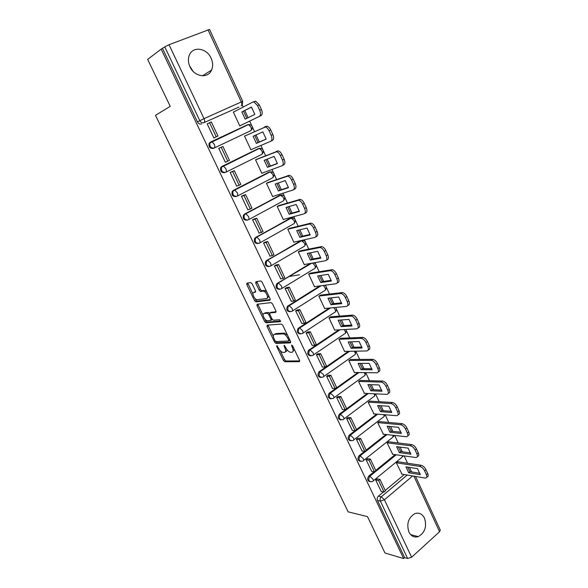 <?xml version="1.0" encoding="UTF-8"?>
<svg xmlns="http://www.w3.org/2000/svg" width="588" height="588" viewBox="0 0 588 588"><rect width="100%" height="100%" fill="white"/><g stroke="black" fill="none" stroke-linecap="round" stroke-linejoin="round"><path stroke-width="0.88" d="M276.816 345.575L276.72 346.516L283.445 360.437L284.805 361.738L299.373 361.686L299.557 360.341L292.692 345.994L291.663 345.068L292.434 347.89C293.522 350.514 293.346 351.977 291.883 352.263L290.443 352.278C288.789 351.903 287.319 350.499 286.025 348.081L284.136 345.325L284.908 348.111C285.996 350.698 285.827 352.139 284.408 352.425L283.012 352.44C281.402 352.065 279.954 350.683 278.683 348.294L276.816 345.575M189.968 66.775C194.363 76.962 208.086 78.88 211.57 70.06C213.121 66.37 212.966 62.424 211.114 58.212C206.829 47.951 192.68 45.849 189.307 55.221C187.925 58.859 188.145 62.71 189.968 66.775M189.623 65.988L193.062 71.302M408.91 532.037C411.152 536.241 414.275 537.77 418.281 536.624C424.955 532.721 427.035 526.561 424.514 518.168C422.213 513.802 418.972 512.295 414.797 513.64C408.337 517.683 406.374 523.812 408.91 532.037M252.112 283.798L250.686 282.541L246.894 283.159L246.806 284.636L254.545 300.644L255.824 301.894L269.921 300.196L270.054 298.704L262.152 282.203L260.851 280.924L255.927 281.696L255.824 283.21L259.183 290.2L260.484 291.472L263.38 291.141C266.121 291.361 269.142 298.447 266.548 298.557L257.022 299.711C254.391 299.512 251.363 292.589 253.847 292.427L255.354 292.214L255.457 290.737L252.112 283.798M403.633 558.541L384.971 552.992L367.485 516.624L348.14 511.847L155.489 115.344L170.226 106.332L147.661 59.41L161.163 49.105L403.633 558.541L404.647 557.622L407.653 558.512L380.414 501.138C379.797 499.462 380.091 498.014 381.296 496.786L407.234 475.053M267.165 325.12L267.048 326.509L274.603 342.135L275.934 343.421L290.362 342.87L290.531 341.481L282.821 325.377L281.461 324.069L267.165 325.12M264.629 321.511L256.985 305.694L257.088 304.261L271.083 302.622L272.545 303.915L275.897 310.912L275.75 312.375L269.951 312.941L269.819 314.382L272.009 318.931L273.346 320.225L279.601 319.725L280.447 321.643L265.938 322.783L264.629 321.511L265.791 320.783L265.056 319.262M238.904 107.089L204.014 122.642C202.287 123.193 200.883 122.532 199.795 120.672L164.772 46.893L169.035 44.717L209.549 29.444L242.704 101.386L241.293 101.959L208.005 29.797M412.394 472.046L411.541 471.907L409.461 467.401M407.528 463.212L404.162 455.913M402.243 451.746L400.097 447.093M398.179 442.948L394.732 435.465M392.828 431.349L390.608 426.543M388.719 422.441L385.184 414.775M383.303 410.703L381.017 405.742M379.142 401.692L375.519 393.835M373.659 389.807L371.3 384.692M369.448 380.686L365.839 372.858M363.899 368.654L361.466 363.377M359.635 359.422L356.152 351.867M354.02 347.243L351.506 341.804M349.706 337.894L346.347 330.618M344.017 325.568L341.43 319.96M339.651 316.109L336.424 309.112M333.888 303.629L331.228 297.851M329.471 294.044L326.377 287.348M325.686 285.841L325.377 285.18M323.635 281.409L320.894 275.456M319.159 271.707L316.212 265.306M315.513 263.791L314.97 262.623M313.257 258.911L310.427 252.781M308.722 249.084L305.914 242.998M305.209 241.47L304.43 239.786M302.746 236.126L299.829 229.812M298.153 226.182L295.492 220.412M294.779 218.868L293.757 216.656M292.096 213.054L289.098 206.55M287.451 202.985L284.937 197.546M284.224 195.988L282.946 193.224M281.314 189.689L278.227 182.993M276.61 179.487L274.258 174.386M273.53 172.813L271.994 169.491M270.392 166.022L267.217 159.127M265.622 155.68L263.431 150.932M262.696 149.337L260.903 145.449M259.33 142.046L256.059 134.953M254.501 131.572L252.472 127.184M251.723 125.567L249.672 121.121M248.099 117.71L244.792 110.529M243.182 107.053L241.844 104.149M161.163 49.105L164.772 46.893M404.647 557.622L377.481 500.498C376.864 498.83 377.165 497.389 378.363 496.169L383.442 491.928M385.199 490.458L404.243 474.553M415.569 476.464L440.272 530.067L439.559 531.736L411.629 557.24L407.653 558.512M397.958 461.764L396.4 462.954L401.971 474.163M377.386 478.948L375.666 479.948L381.2 491.48M367.823 458.706L366.081 459.698L371.69 471.363M388.683 441.794L387.11 442.955L392.747 454.303M358.136 438.214L356.387 439.199L362.061 451.003M379.304 421.581L377.709 422.728L383.42 434.209M348.339 417.473L346.567 418.45L352.315 430.394M369.815 401.126L368.191 402.251L373.983 413.879M338.423 396.481L336.63 397.451L342.459 409.542M360.209 380.429L358.57 381.538L364.428 393.298M328.383 375.232L326.575 376.195L332.477 388.425M350.492 359.488L348.824 360.569L354.461 372.696L354.77 372.476M318.218 353.726L316.388 354.674L322.378 367.052M340.65 338.284L338.96 339.349L344.664 351.624L344.987 351.396M307.928 331.948L306.083 332.889L312.154 345.413M330.691 316.829L328.979 317.865L334.756 330.287L335.094 330.066M297.506 309.898L295.646 310.824L301.813 323.503M320.614 295.11L318.872 296.117L324.716 308.7L325.076 308.465M286.959 287.569L285.077 288.488L291.339 301.313M310.413 273.119L308.649 274.104L314.565 286.841L314.947 286.599M280.755 281.674L281.211 281.601M299.527 274.802L289.45 276.434M256.537 282.784L255.706 282.916M276.272 264.96L274.375 265.864L280.741 278.844M300.078 250.856L298.292 251.818L304.283 264.71L304.694 264.46M265.453 242.058L263.534 242.954L270.017 256.081M289.619 228.32L287.804 229.254L293.868 242.307L294.331 242.043M254.494 218.868L252.553 219.758L259.183 233.024M279.028 205.499L277.183 206.403L283.328 219.618L283.857 219.324M243.395 195.378L241.433 196.252L247.864 209.85L248.254 209.644M268.304 182.383L266.43 183.265L272.656 196.649L273.295 196.304M232.15 171.578L230.165 172.446L236.685 186.22L237.295 185.904M257.441 158.981L255.545 159.826L261.844 173.387L262.726 172.938M220.765 147.47L218.758 148.323L225.358 162.281L226.792 161.575M246.438 135.269L244.512 136.093L250.892 149.822L252.627 148.977M208.586 123.259L207.196 123.884L213.885 138.026L215.825 137.019M235.038 111.286L233.34 112.051L239.801 125.957L241.675 124.994M224.807 172.637C221.419 172.909 220.059 171.218 220.735 167.551L221.874 166.455L257.911 148.815L260.418 148.272M236.148 196.532C232.73 196.826 231.415 195.128 232.201 191.431L233.252 190.431L268.76 172.262L271.384 171.762M247.291 220.155C243.873 220.397 242.616 218.677 243.528 214.995L279.469 195.407L282.203 194.966M258.198 243.513C254.825 243.608 253.663 241.852 254.707 238.258L290.046 218.273L292.883 217.876M268.981 266.57C265.644 266.518 264.571 264.732 265.761 261.219L300.49 240.852L303.415 240.499M279.623 289.325C276.338 289.134 275.353 287.319 276.676 283.886L310.295 263.461M290.149 311.794C286.9 311.471 286.003 309.626 287.459 306.267L319.776 285.944M300.541 333.977C297.344 333.521 296.536 331.654 298.116 328.369L329.339 308.061M310.817 355.88C307.664 355.299 306.936 353.41 308.649 350.198L338.909 329.846M320.974 377.511C317.858 376.812 317.219 374.894 319.049 371.756L348.456 351.323M331.015 398.87C327.942 398.061 327.384 396.121 329.331 393.056L357.945 372.52M340.937 419.964C337.938 419.082 337.439 417.142 339.43 414.143L367.368 393.438M350.749 440.809C347.853 439.905 347.39 437.972 349.346 435.017L355.005 430.695M356.475 429.571L376.717 414.099M360.451 461.396C357.658 460.477 357.217 458.559 359.136 455.649L364.575 451.356M366.162 450.107L385.978 434.495M370.043 481.741C367.338 480.808 366.927 478.904 368.808 476.03L374.056 471.767M375.739 470.407L395.158 454.642M247.805 124.649L248.489 124.575L250.841 126.949C251.605 128.86 251.539 130.132 250.642 130.771L214.157 148.029C215.002 147.404 215.024 146.118 214.208 144.17L211.842 141.708L210.342 142.164L209.13 143.347C208.556 146.985 209.945 148.676 213.312 148.419L214.157 148.029C210.791 148.286 209.394 146.596 209.967 142.95L211.18 141.759L247.805 124.649L249.297 124.48M247.901 124.854L246.923 125.068M269.267 172.071L268.76 172.262M281.88 195.525L280.329 195.15M280.255 195.157L279.469 195.407M291.185 217.986L290.046 218.273M301.989 240.58L300.49 240.852M162.582 48.561L197.465 121.929C198.546 123.781 199.949 124.436 201.669 123.892M285.452 351.734L285.555 351.668C286.54 351.58 286.929 350.779 286.701 349.272M292.971 351.543L294.272 349.301M280.16 350.544L284.577 359.687L285.937 360.981L299.755 360.914M275.801 341.51L277.154 342.686L290.744 342.142M267.981 325.061L273.346 336.424M274.986 340.643L275.919 341.54L288.554 341.011L288.671 340.04L287.723 338.071C286.444 335.66 284.989 334.256 283.35 333.874L274.493 334.337C273.104 334.682 272.964 336.145 274.052 338.717L274.986 340.643M288.781 340.864L289.899 340.173M287.503 335.153L284.519 333.117L283.048 333.859M274.692 334.212L275.647 333.602L284.217 333.109M263.13 315.278L258.161 304.981L256.985 305.694M257.919 304.165L258.161 304.981M276.132 311.714L270.847 312.382M280.674 320.974L267.202 322.055L266.041 322.783M264.063 313.514C261.513 313.58 264.607 320.541 267.261 320.71L270.781 320.445L270.914 319.027L268.723 314.484L267.408 313.206L264.063 313.514L265.232 312.794L264.512 313.235M271.068 320.269L272.288 319.402M269.613 313.264L268.584 312.471L267.29 313.198M265.232 312.794L268.466 312.471M265.791 320.783L267.202 322.055M254.398 292.096L255.699 291.626M267.746 297.829L268.716 295.911M266.776 291.861L264.585 290.421L262.99 291.141M256.78 281.556L260.381 289.48L261.682 290.751L264.188 290.413M254.986 298.41L257 301.181L270.289 299.564M247.746 283.019L252.943 294.176M397.863 461.756L421.067 465.255C423.044 465.777 424.676 467.254 425.962 469.687L427.711 473.509C428.549 475.604 428.27 476.758 426.866 476.971L426.822 477.008M407.624 467.115L410.02 471.657L419.95 473.281M376.974 478.875L379.995 479.426L378.621 480.558L384.052 492.053L381.112 491.458M378.621 480.558L375.695 480.014M379.995 479.426L385.412 490.914L384.052 492.053M396.54 462.837L419.729 466.387C421.699 466.909 423.331 468.386 424.624 470.819L426.374 474.648C427.211 476.743 426.932 477.897 425.536 478.11L401.582 474.097M408.697 472.759L420.28 474.678L417.524 468.665L405.963 466.85L408.697 472.759L410.02 471.657M388.587 441.779L411.607 444.587C413.57 445.057 415.201 446.52 416.502 448.975L418.266 452.841C419.134 455.031 418.832 456.229 417.37 456.435L417.37 456.435M398.282 446.865L400.729 451.54L410.564 452.87M367.412 458.64L370.403 459.096L369.014 460.213L374.505 471.848L371.594 471.341M369.014 460.213L366.111 459.757M370.403 459.096L375.886 470.723L374.505 471.848M387.249 442.845L410.248 445.697C412.21 446.167 413.842 447.63 415.143 450.092L416.914 453.965C417.781 456.156 417.48 457.346 416.017 457.552L392.358 454.252M399.384 452.635L410.88 454.201L408.087 448.115L396.621 446.652L399.384 452.635L400.729 451.54M379.201 421.574L402.03 423.661C403.978 424.08 405.61 425.528 406.918 428.005L408.711 431.923C409.601 434.187 409.292 435.429 407.793 435.649M388.83 426.374L391.329 431.188L401.067 432.209M357.724 438.163L360.694 438.523L359.283 439.618L364.847 451.4L361.965 450.989M359.283 439.618L356.416 439.265M360.694 438.523L366.25 450.29L364.847 451.4M377.841 422.618L400.649 424.756C402.596 425.175 404.228 426.623 405.544 429.108L407.337 433.025C408.234 435.311 407.918 436.553 406.389 436.744L383.023 434.165M389.969 432.261L401.361 433.481L398.532 427.322L387.169 426.204L389.969 432.261L391.329 431.188M369.705 401.119L392.336 402.486C394.269 402.839 395.9 404.272 397.223 406.778L399.031 410.74C399.95 413.085 399.634 414.371 398.091 414.606M379.267 405.632L381.81 410.593L391.446 411.306M347.92 417.436L350.874 417.7L349.441 418.781L355.071 430.703L352.212 430.387M349.441 418.781L346.597 418.516M350.874 417.7L356.49 429.615L355.071 430.703M368.331 402.155L390.932 403.559C392.865 403.919 394.497 405.353 395.82 407.859L397.635 411.828C398.568 414.209 398.23 415.495 396.635 415.687L373.578 413.842M380.436 411.644L391.726 412.504L388.866 406.264L377.599 405.522L380.436 411.644L381.81 410.593M360.091 380.429L382.545 381.039C384.456 381.355 386.073 382.773 387.404 385.287L389.234 389.3C390.182 391.726 389.859 393.056 388.271 393.306M369.58 384.633L372.182 389.741L381.715 390.138M337.997 396.459L340.93 396.621L339.474 397.679L345.171 409.748L342.348 409.527M339.474 397.679L336.667 397.517M340.93 396.621L346.619 408.682L345.171 409.748M358.695 381.443L381.12 382.097C383.031 382.413 384.655 383.832 385.978 386.345L387.823 390.366C388.778 392.85 388.425 394.188 386.764 394.372L364.023 393.284M370.785 390.777L381.98 391.263L379.076 384.956L367.919 384.574L370.785 390.777L372.182 389.741M350.36 359.488L372.711 359.334C374.585 359.658 376.166 361.054 377.459 363.524L379.319 367.588C380.289 370.102 379.958 371.484 378.327 371.748M359.782 363.384L362.436 368.639L371.859 368.72M327.95 375.225L330.86 375.284L329.383 376.32L335.153 388.536L332.36 388.418M329.383 376.32L326.605 376.261M330.86 375.284L336.615 387.492L335.153 388.536M348.941 360.481L371.271 360.363C373.137 360.694 374.725 362.09 376.019 364.567L377.878 368.632C378.863 371.182 378.518 372.571 376.835 372.792L354.351 372.469M361.017 369.661L372.101 369.764L369.168 363.377L358.121 363.384L361.017 369.661L362.436 368.639M340.511 338.291L362.752 337.35C364.582 337.681 366.133 339.063 367.39 341.488L369.271 345.604C370.271 348.192 369.94 349.632 368.279 349.919L368.242 349.948M349.86 341.863L352.572 347.28L361.885 347.03M317.777 353.733L320.666 353.682L319.174 354.696L325.01 367.066L322.246 367.052M319.174 354.696L316.425 354.74M320.666 353.682L326.494 366.037L325.01 367.066M339.07 339.269L361.289 338.365C363.119 338.695 364.663 340.077 365.927 342.51L367.816 346.633C368.816 349.213 368.485 350.654 366.824 350.948L344.568 351.404M351.139 348.28L362.105 348L359.136 341.525L348.199 341.929L351.139 348.28L352.572 347.28M330.537 316.844L352.668 315.087C354.461 315.425 355.968 316.792 357.195 319.174L359.099 323.341C360.113 325.965 359.805 327.457 358.158 327.817L358.004 327.928M339.82 320.085L342.591 325.664L351.778 325.068M307.48 331.97L310.346 331.808L308.832 332.808L314.742 345.332L312.015 345.421M308.832 332.808L306.113 332.955M310.346 331.808L316.248 344.318L314.742 345.332M329.082 317.799L351.183 316.079C352.969 316.418 354.483 317.785 355.711 320.173L357.622 324.348C358.636 326.972 358.327 328.464 356.688 328.824L334.66 330.089M341.128 326.641L351.984 325.958L348.978 319.409L338.151 320.203L341.128 326.641L342.591 325.664M320.438 295.132L342.451 292.537C344.2 292.883 345.671 294.235 346.869 296.572L348.802 300.799C349.831 303.459 349.537 305.01 347.912 305.437L347.626 305.628M329.647 298.028L332.477 303.768L341.554 302.835M297.043 309.942L299.895 309.663L298.359 310.64L304.349 323.319L301.651 323.518M298.359 310.64L295.676 310.898M299.895 309.663L305.878 322.327L304.349 323.319M318.961 296.065L340.944 293.508C342.686 293.86 344.164 295.205 345.362 297.55L347.295 301.776C348.331 304.444 348.037 305.988 346.42 306.421L324.635 308.509M331 304.731L341.738 303.636L338.688 297.006L327.986 298.212L331 304.731L332.477 303.768M310.207 273.155L332.102 269.701C333.808 270.054 335.241 271.384 336.417 273.685L338.365 277.962C339.416 280.667 339.136 282.269 337.541 282.769L337.108 283.041M319.358 275.691L322.239 281.608L331.191 280.322M286.474 287.635L289.318 287.231L287.752 288.186L293.816 301.034L291.156 301.335M287.752 288.186L285.106 288.561M289.318 287.231L295.367 300.064L293.816 301.034M260.183 291.361L261.006 291.244M263.373 290.906L263.894 290.832M308.707 274.067L330.574 270.642C332.271 271.002 333.712 272.332 334.881 274.64L336.843 278.925C337.894 281.63 337.615 283.232 336.02 283.725L314.477 286.665M320.739 282.541L331.353 281.035L328.266 274.317L317.689 275.948L320.739 282.541L322.239 281.608M299.843 250.907L321.621 246.563C323.282 246.923 324.679 248.239 325.818 250.503L327.803 254.832C328.868 257.581 328.611 259.234 327.031 259.808L326.443 260.168M308.928 253.075L311.875 259.168L320.703 257.529M275.757 265.056L278.602 264.519L277.014 265.453L283.159 278.462L280.527 278.881M256.706 282.681L255.677 282.85M277.014 265.453L274.405 265.938M278.602 264.519L284.732 277.514L283.159 278.462M298.322 251.804L320.063 247.482C321.724 247.849 323.121 249.165 324.267 251.429L326.252 255.765C327.318 258.514 327.068 260.175 325.487 260.749L304.202 264.549M310.354 260.08L320.842 258.147L317.718 251.341L307.267 253.406L310.354 260.08L311.875 259.168M289.325 228.394L311.001 223.124C312.61 223.491 313.977 224.792 315.087 227.012L317.094 231.4C318.181 234.193 317.939 235.906 316.388 236.552L315.631 236.993M298.373 230.165L301.379 236.442L310.074 234.436M264.887 242.19L267.746 241.521L266.136 242.425L272.362 255.604L269.767 256.14M266.136 242.425L263.564 243.035M267.746 241.521L273.957 254.678L272.362 255.604M287.804 229.261L309.42 224.021C311.03 224.395 312.397 225.696 313.514 227.916L315.521 232.311C316.609 235.104 316.373 236.824 314.823 237.464L293.802 242.16M299.836 237.331L310.192 234.957L307.024 228.063L296.705 230.569L299.836 237.331L301.379 236.442M278.653 205.609L300.233 199.376C301.798 199.751 303.129 201.037 304.216 203.22L306.245 207.667C307.355 210.497 307.134 212.275 305.598 212.996L304.672 213.517M287.679 206.969L290.751 213.429L299.314 211.055M253.854 219.052L256.758 218.221L255.119 219.104L261.425 232.451L258.867 233.105M255.119 219.104L252.59 219.831M256.758 218.221L263.042 231.547L261.425 232.451M277.198 206.425L298.63 200.251C300.196 200.633 301.526 201.912 302.614 204.102L304.65 208.549C305.76 211.386 305.547 213.165 304.011 213.885L283.262 219.486M289.178 214.297L299.41 211.467L296.198 204.484L286.018 207.446L289.178 214.297L290.751 213.429M267.76 182.574L289.318 175.312C290.847 175.694 292.14 176.966 293.199 179.105L295.257 183.61C296.381 186.492 296.19 188.329 294.676 189.13L293.559 189.726M276.852 183.463L279.991 190.122L288.414 187.366M242.594 195.65L245.622 194.621L243.961 195.481L250.348 208.997L247.827 209.769M243.961 195.481L241.47 196.326M245.622 194.621L251.987 208.123L250.348 208.997M266.452 183.302L287.694 176.165C289.215 176.554 290.509 177.819 291.575 179.965L293.64 184.478C294.764 187.351 294.573 189.196 293.067 189.998L272.597 196.532M278.396 190.968L288.48 187.675L285.231 180.604L275.184 184.029L278.396 190.968L279.991 190.122M256.456 159.377L278.256 150.932C279.741 151.322 280.998 152.571 282.042 154.681L284.129 159.245C285.268 162.163 285.092 164.067 283.607 164.949L282.291 165.625M265.879 159.657L269.084 166.514L277.367 163.376M230.93 172.064L234.34 170.711L232.657 171.549L239.125 185.242L236.648 186.139M232.657 171.549L230.202 172.519M234.34 170.711L240.793 184.389L239.125 185.242M255.567 159.885L276.603 151.755C278.087 152.145 279.344 153.402 280.388 155.511L282.483 160.083C283.622 163.008 283.453 164.905 281.968 165.787L261.792 173.284M267.466 167.337L277.411 163.567L274.118 156.401L264.218 160.311L267.466 167.337L269.084 166.514M250.856 149.734L270.73 141.26C272.185 140.297 272.332 138.334 271.171 135.358L269.054 130.727C268.032 128.654 266.805 127.42 265.364 127.023L244.549 136.166L267.048 126.222C268.488 126.618 269.716 127.853 270.73 129.926L272.847 134.549C274.008 137.518 273.854 139.481 272.391 140.444L270.87 141.194M254.766 135.534L258.044 142.605L266.173 139.069M218.78 148.382L222.911 146.486L221.198 147.301L227.754 161.171L225.322 162.2M221.198 147.301L218.795 148.404M222.911 146.486L229.452 160.34L227.754 161.171M256.397 143.398L266.195 139.143L262.858 131.881L253.105 136.284L256.397 143.398L258.044 142.605M252.928 102.003L255.677 101.18L259.264 104.833L261.41 109.522C262.593 112.536 262.461 114.572 261.028 115.616L239.779 125.913M251.495 107.104L243.528 111.176L246.828 118.342M216.237 136.784L213.848 137.945L217.957 135.982L216.237 136.784L209.593 122.73L207.233 123.965M209.593 122.73L211.335 121.944L217.957 135.982M233.385 112.146L252.774 102.077L253.972 101.944L257.566 105.612L259.712 110.309C260.896 113.322 260.771 115.358 259.337 116.402L239.772 125.891M251.444 107.038L241.852 111.941L245.181 119.151L254.825 114.395L251.444 107.038M241.852 111.941L243.528 111.176M277.499 346.009L276.72 346.516M292.361 345.494L291.545 346.031M284.827 345.759L284.026 346.281M238.662 107.214L204.014 122.642C204.844 121.966 204.852 120.628 204.029 118.636L241.293 101.959C242.072 103.907 242.013 105.223 241.131 105.921M169.035 44.717L204.029 118.636L197.465 121.929M378.363 496.169L381.296 496.786L384.427 499.771L411.629 557.24M412.666 475.971L384.427 499.771L380.414 501.138L377.481 500.498M439.559 531.736L413.937 476.192M221.874 166.455L258.808 148.433L259.44 148.382L261.851 150.778C262.601 152.659 262.52 153.894 261.609 154.49L225.785 172.233M233.252 190.431L269.671 171.924L270.245 171.88L272.714 174.313C273.457 176.165 273.361 177.363 272.428 177.899L237.243 196.12M244.49 214.106L280.395 195.113L283.445 197.546C284.173 199.369 284.063 200.53 283.122 201.015L248.548 219.699M255.582 237.471L290.979 218.023L294.044 220.485C294.757 222.286 294.632 223.403 293.677 223.844L259.705 242.969M266.526 260.535L301.438 240.639L304.503 243.145C305.209 244.917 305.069 245.997 304.099 246.394L270.723 265.945M277.338 283.313L311.25 263.292M312.507 263.064L314.837 265.519C315.528 267.261 315.381 268.312 314.396 268.665L281.586 288.627M288.01 305.804L288.951 305.701L320.747 285.812M323.297 285.459L325.046 287.62C325.73 289.34 325.568 290.354 324.569 290.656L292.317 311.03M298.55 328.016L299.505 327.95L330.324 307.965M333.808 307.627L335.131 309.45C335.799 311.148 335.63 312.125 334.616 312.39L302.901 333.146M308.965 349.948L309.927 349.919L339.901 329.787M344.112 329.545L345.09 331.015C345.751 332.683 345.568 333.631 344.539 333.852L313.353 354.99M319.247 371.609L320.217 371.623L349.456 351.308M354.248 351.205L354.931 352.322C355.578 353.969 355.38 354.88 354.344 355.056L323.665 376.563M329.398 393.005L330.39 393.056L358.952 372.535M364.229 372.608L364.648 373.365C365.288 374.99 365.082 375.872 364.031 376.011L333.852 397.87M339.43 414.143L340.43 414.224L368.389 393.49M349.346 435.017L350.352 435.142L377.746 414.18M359.136 455.649L360.15 455.803L387.014 434.613M368.808 476.03L369.837 476.214L396.202 454.789M371.837 481.712C368.566 481.579 367.897 479.749 369.837 476.214L372.946 479.161C373.542 480.58 373.402 481.337 372.52 481.432L371.837 481.712M373.292 480.808L401.883 457.39L402.626 455.693M362.304 461.286C358.901 461.264 358.188 459.434 360.15 455.803L363.259 458.721C363.876 460.191 363.722 460.977 362.811 461.073L362.304 461.286M352.66 440.61C349.125 440.699 348.361 438.876 350.352 435.142L353.462 438.031C354.094 439.567 353.932 440.375 352.976 440.471L352.66 440.61M342.9 419.678C339.239 419.883 338.416 418.068 340.43 414.224L343.532 417.083C344.193 418.685 344.024 419.531 343.032 419.619L342.9 419.678M332.977 398.51C329.258 398.826 328.369 397.025 330.316 393.107L333.484 395.886C334.16 397.532 333.991 398.407 332.977 398.51M322.841 377.143C319.152 377.474 318.218 375.681 320.026 371.77L323.319 374.416C324.003 376.092 323.841 377.004 322.841 377.143M312.581 355.512C308.928 355.85 307.936 354.072 309.611 350.176L310.082 349.926L313.014 352.682C313.713 354.388 313.566 355.328 312.581 355.512M302.188 333.609C298.572 333.955 297.535 332.183 299.064 328.31L299.718 327.957L302.592 330.676C303.298 332.404 303.165 333.381 302.188 333.609M291.67 311.434C288.091 311.78 286.995 310.023 288.399 306.164L289.23 305.709L292.03 308.399C292.75 310.148 292.633 311.162 291.67 311.434M281.02 288.98C277.47 289.318 276.331 287.569 277.602 283.747L278.602 283.173L281.336 285.827C282.071 287.606 281.961 288.657 281.02 288.98M270.23 266.232C266.717 266.57 265.533 264.835 266.673 261.035L267.834 260.352L270.509 262.976C271.252 264.784 271.156 265.864 270.23 266.232M259.301 243.197C255.824 243.52 254.589 241.8 255.611 238.03L256.927 237.236L259.536 239.823C260.293 241.661 260.219 242.785 259.301 243.197M248.232 219.868C244.784 220.177 243.513 218.464 244.41 214.73L245.88 213.819L248.43 216.377C249.194 218.236 249.136 219.405 248.232 219.868M237.023 196.23C233.605 196.532 232.289 194.826 233.076 191.115L234.685 190.093L237.17 192.621C237.956 194.51 237.905 195.716 237.023 196.23M225.667 172.291C222.271 172.563 220.919 170.865 221.595 167.19L223.337 166.059L225.77 168.55C226.564 170.476 226.527 171.718 225.667 172.291M363.612 460.441L392.586 437.406L393.247 435.304M383.721 414.658L383.751 414.716C384.346 416.23 384.155 417.046 383.178 417.179L353.814 439.824M374.049 393.762L374.255 394.166C374.879 395.739 374.674 396.591 373.652 396.716L343.899 418.965M285.768 347.545L284.908 348.111M293.316 347.31L292.434 347.89M285.988 360.988L284.857 361.738M284.577 359.687L283.445 360.437M277.154 342.686L276.015 343.429M275.669 341.444L274.603 342.135M268.201 325.781L267.048 326.509M289.561 339.46L288.671 340.04M288.62 337.49L287.723 338.071M275.647 333.602L274.493 334.337M271.127 312.206L269.951 312.941M271.788 318.476L270.914 319.027M269.642 313.911L268.723 314.484M255.038 291.721L253.847 292.427M261.822 290.751L260.624 291.472M260.381 289.48L259.183 290.2M257.029 282.497L255.824 283.21M257.125 301.188L255.949 301.901M255.721 299.931L254.545 300.644M247.996 283.938L246.806 284.636M419.729 466.387L421.067 465.255M424.624 470.819L425.962 469.687M426.374 474.648L427.711 473.509M410.248 445.697L411.607 444.587M415.143 450.092L416.502 448.975M416.914 453.965L418.266 452.841M400.649 424.756L402.03 423.661M405.544 429.108L406.918 428.005M407.337 433.025L408.711 431.923M390.932 403.559L392.336 402.486M395.82 407.859L397.223 406.778M397.635 411.828L399.031 410.74M381.097 382.09L382.523 381.039L381.12 382.097M385.978 386.345L387.404 385.287M387.823 390.366L389.234 389.3M371.138 360.363L372.586 359.327M376.019 364.567L377.459 363.524M377.878 368.632L379.319 367.588M361.054 338.357L362.524 337.343M365.927 342.51L367.39 341.488M367.816 346.633L369.271 345.604M350.845 316.072L352.33 315.087M355.711 320.173L357.195 319.174M357.622 324.348L359.099 323.341M340.503 293.508L342.01 292.537M345.362 297.55L346.869 296.572M347.295 301.776L348.802 300.799M330.03 270.649L331.559 269.708M334.881 274.64L336.417 273.685M336.843 278.925L338.365 277.962M319.416 247.504L320.974 246.578M324.267 251.429L325.818 250.503M326.252 255.765L327.803 254.832M308.671 224.05L310.251 223.153M313.514 227.916L315.087 227.012M315.521 232.311L317.094 231.4M297.785 200.295L299.388 199.42M302.614 204.102L304.216 203.22M304.65 208.549L306.245 207.667M286.753 176.224L288.377 175.371M291.575 179.965L293.199 179.105M293.64 184.478L295.257 183.61M275.574 151.836L277.227 151.013M280.388 155.511L282.042 154.681M282.483 160.083L284.129 159.245M264.247 127.118L265.93 126.324M269.054 130.727L270.73 129.926M271.171 135.358L272.847 134.549M259.337 116.402L261.028 115.616M257.566 105.612L259.264 104.833M259.712 110.309L261.41 109.522M202.515 75.801L211.57 70.06M410.659 534.654L418.281 536.624M402.684 456.788L403.302 455.788M329.331 393.056L330.419 393.056L358.989 372.535M319.049 371.756L320.313 371.623L349.559 351.301M308.649 350.198L310.082 349.926L340.077 329.78M298.116 328.369L299.718 327.957L330.581 307.936M287.459 306.267L289.23 305.709L321.107 285.761M276.676 283.886L311.721 263.204M265.761 261.219L301.842 240.624C305.731 240.735 306.716 242.454 304.804 245.791M254.707 238.258L291.45 218.001C295.294 218.133 296.286 219.868 294.419 223.197M243.528 214.995L280.91 195.084C284.695 195.231 285.709 196.965 283.945 200.28M232.201 191.431L270.245 171.88C273.964 172.041 274.993 173.769 273.339 177.069M220.735 167.551L259.44 148.382C263.093 148.551 264.144 150.285 262.593 153.571M209.13 143.347L248.489 124.575C252.09 124.766 253.156 126.493 251.701 129.772M393.416 436.788L394.173 435.407M384.037 416.561L384.883 414.753M374.549 396.091L375.431 393.828M364.95 375.379L365.795 372.638M355.226 354.424L355.961 351.168M345.391 333.22C346.486 332.044 346.655 330.787 345.898 329.442M335.432 311.758C336.726 310.317 336.77 308.884 335.579 307.458M325.348 290.031C326.854 288.245 326.722 286.65 324.936 285.239M315.139 268.047C316.888 265.71 316.44 263.968 313.786 262.836M242.263 104.833L242.704 101.386M285.937 360.981L284.805 361.738M277.08 342.679L275.934 343.421M284.519 333.117L283.35 333.874M268.584 312.471L267.408 313.206M267.099 322.055L265.938 322.783M264.585 290.421L263.38 291.141M261.682 290.751L260.484 291.472M257 301.181L255.824 301.894M371.271 360.363L372.711 359.334M361.289 338.365L362.752 337.35M351.183 316.079L352.668 315.087M340.944 293.508L342.451 292.537M330.574 270.642L332.102 269.701M320.063 247.482L321.621 246.563M309.42 224.021L311.001 223.124M298.63 200.251L300.233 199.376M287.694 176.165L289.318 175.312M276.603 151.755L278.256 150.932M265.364 127.023L267.048 126.222M253.972 101.944L255.677 101.18"/></g></svg>
